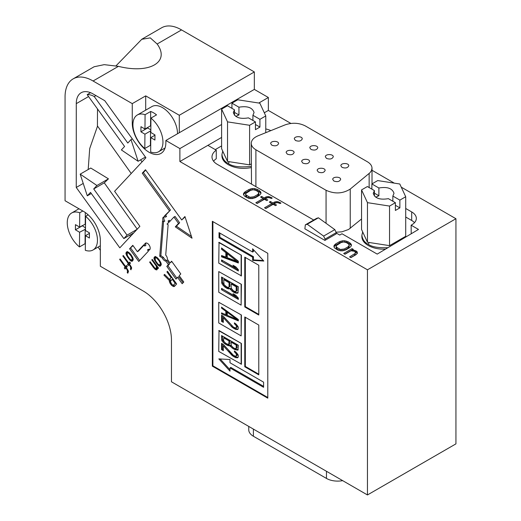<?xml version="1.0" encoding="UTF-8"?>
<svg xmlns="http://www.w3.org/2000/svg" width="521" height="521" viewBox="0 0 521 521"><rect width="100%" height="100%" fill="white"/><g stroke="black" fill="none" stroke-linecap="round" stroke-linejoin="round"><path stroke-width="0.78" d="M265.769 115.949L259.927 119.322L252.913 115.271L254.066 112.529C252.418 107.547 247.377 105.77 238.944 107.209L231.93 103.158L237.771 99.785L259.855 103.197L265.769 115.949L265.769 132.686M399.868 200.116L392.854 196.065L394 193.324C392.352 188.341 387.311 186.564 378.884 187.996L371.87 183.952L377.712 180.579L399.796 183.991L405.709 196.743L405.709 236.313L389.545 245.645L389.545 206.075L395.387 202.702L395.387 210.458L399.868 207.872L399.868 200.116L405.709 196.743M251.259 166.355C240.07 167.586 232.418 166.616 228.296 163.457C224.74 161.784 222.617 158.82 221.92 154.568L222.741 151.136M387.95 247.683C378.35 248.048 371.779 246.902 368.236 244.251C364.68 242.578 362.551 239.608 361.861 235.362L362.681 231.93M405.318 236.541L405.117 237.42M414.501 222.669A15.838 9.144 -0 0 0 411.694 220.468L405.709 217.016M221.607 145.932L215.251 149.605M133.037 122.702L132.262 123.151A23.758 13.715 60 0 0 142.637 147.059A23.758 13.715 60 0 0 160.943 153.421A23.758 13.715 60 0 0 165.86 142.546L165.86 140.488L179.888 148.583L179.888 161.517L207.886 145.352L216.261 150.185L216.261 158.723A18.215 10.518 -0 0 0 213.564 161.21M411.219 233.773L411.134 225.189L411.694 224.87A15.838 9.144 -0 0 0 416.331 218.403A15.838 9.144 -0 0 0 411.694 211.936L405.709 208.478M221.92 154.568L221.92 155.805C222.011 159.263 224.134 162.226 228.296 164.701C234.978 168.244 242.63 169.214 251.259 167.599M361.861 235.362L361.861 236.599C361.952 240.057 364.075 243.02 368.236 245.489C373.075 248.178 378.845 249.39 385.533 249.129M405.384 237.257L405.416 236.488M361.548 219.002L348.556 229.494L341.867 231.832L336.065 232.203M251.493 184.108L251.259 143.314C251.33 145.821 252.874 147.977 255.896 149.774L326.061 190.289C334.769 194.157 342.825 193.753 350.236 189.064L369.89 172.803L371.473 170.595L372.014 168.231C371.942 165.717 370.398 163.568 367.37 161.764L305.306 125.926C298.969 122.774 292.209 122.428 285.02 124.903L258.012 135.818C253.662 137.687 251.409 140.182 251.259 143.314M116.053 65.796L141.777 39.29L150.282 37.883L157.14 44.005C170.419 62.103 149.475 74.197 118.443 66.343L93.064 80.996L132.262 103.627L145.704 95.871L179.302 115.265L254.339 71.944L181.542 29.918A39.108 22.579 -120 0 0 161.64 27.776L141.758 39.257M254.339 71.944L254.339 89.404L268.361 97.499L268.361 110.432L290.894 123.438M372.014 170.276L394.306 183.145M401.268 187.163L455.934 218.722L455.934 443.866L367.455 494.95L171.461 381.795L171.461 339.64A40.124 23.165 -120 0 0 143.464 291.148L100.345 266.251L100.345 240.513A23.758 13.715 -120 0 0 83.549 211.415L65.066 200.741L65.066 97.166A39.108 22.579 -120 0 1 73.161 78.86A39.108 22.579 -120 0 1 93.064 80.996M93.038 249.982A21.361 12.335 -120 0 1 85.32 250.295L85.437 235.687L89.404 238.025L89.443 232.874L85.477 230.542L85.587 216.306A21.361 12.335 -120 0 1 96.847 234.945A21.361 12.335 -120 0 1 93.038 249.982L100.345 245.762M85.483 229.194L79.583 232.249L79.466 246.934A21.361 12.335 -120 0 1 67.912 228.237A21.361 12.335 -120 0 1 71.677 212.985L78.971 208.771M79.583 232.249L75.408 229.8L75.447 224.649L79.622 227.097L85.522 224.043M71.677 212.985A21.361 12.335 -120 0 1 79.733 212.789L79.622 227.097M85.307 212.535L85.216 223.867M88.16 214.821L85.587 216.306M79.733 212.789L82.832 210.998M150.725 145.541A21.231 12.257 -120 0 1 150.419 145.294L144.818 148.524A21.231 12.257 60 0 1 133.552 129.983A21.231 12.257 60 0 1 137.329 114.985A21.231 12.257 60 0 1 145.079 114.705L144.968 129.039L150.569 125.808L150.68 111.468A21.231 12.257 -120 0 1 156.534 114.88L150.934 118.111L150.823 132.477L154.965 134.913L154.926 140.058L150.784 137.629L150.673 151.995A21.231 12.257 60 0 0 158.56 151.761L165.059 148.003M145.079 114.705L150.68 111.468M137.329 114.985L151.891 106.577A21.231 12.257 60 0 1 165.496 109.71A21.231 12.257 60 0 1 177.518 133.76M150.934 118.111A21.231 12.257 60 0 1 162.318 136.678A21.231 12.257 60 0 1 158.56 151.761M144.818 148.524L144.929 134.19L140.924 131.833L140.963 126.688L144.968 129.039M100.345 250.282L98.046 247.091M78.508 209.038L78.508 208.504M219.015 330.542L241.425 343.482L241.425 364.186L218.735 351.408L219.015 330.542M241.405 284.329L218.755 271.578L218.755 292.229L241.125 305.143L241.405 284.329L218.755 271.578M219.035 242.317L241.405 255.231L241.405 275.883L218.755 263.131L219.035 242.317M212.894 221.607L212.894 365.82L267.787 397.51M252.626 248.791L252.626 252.021L219.028 232.62L219.028 237.778L252.626 257.179L252.626 260.402L263.802 261.047L252.626 248.791M258.781 265.241L244.779 257.159L244.779 306.954L258.781 315.036L258.781 265.241M258.781 325.058L244.779 316.97L244.779 366.764L258.781 374.846L258.781 325.058M218.82 358.891L229.995 359.536L229.995 362.759L263.593 382.16L263.593 387.318L229.995 367.917L229.995 371.147L218.82 358.891M241.425 315.029L218.735 302.252L218.735 322.955L241.145 335.895L241.425 315.029L218.735 302.252M305.332 224.857L316.534 218.39L318.409 217.791L334.814 229.618L336.273 232.626L336.123 233.936L324.922 240.402L304.876 228.83L305.332 224.857L307.208 224.251L323.613 236.085L325.071 239.093L324.922 240.402M270.822 130.641A15.838 9.144 -0 0 0 265.769 128.954M336.227 233.024L339.738 235.049L341.978 233.76L377.211 254.105L418.48 229.429L411.134 225.189M216.261 150.185A18.215 10.518 -0 0 0 211.995 156.945A18.215 10.518 -0 0 0 217.335 164.382L313.707 220.025M179.888 161.517L367.455 269.806L455.934 218.722M264.303 112.777L268.361 110.432M356.69 251.317L354.378 250.288L352.046 250.152L353.355 249.396L352.072 248.654L343.684 253.493L344.967 254.235L350.998 250.757L354.619 251.33L355.622 253.121L349.591 256.905L350.874 257.648L355.85 254.769L357.432 253.265L356.69 251.317L356.69 252.613L355.667 252.021L355.667 250.725M349.845 242.825L347.794 241.64L344.694 240.761L342.623 240.774L339.49 241.692L335.557 243.965L333.968 245.769L334.449 247.859L337.523 249.937L340.623 250.816L342.694 250.809L345.827 249.891L349.76 247.618L351.349 245.814L351.369 244.616L349.845 242.825L349.845 244.121L347.794 242.936L347.794 241.64M278.396 201.881L280.969 203.06L280.181 203.516L277.602 202.63L275.524 202.943L274.209 203.698L276.521 205.033L275.472 205.639L273.16 204.304L265.827 208.543L264.538 207.801L271.877 203.568L269.311 202.083L270.36 201.477L272.926 202.962L274.502 202.05L276.846 201.588L278.396 201.881L278.396 202.786M259.406 190.614L257.354 189.429L254.261 188.55L252.184 188.563L249.051 189.481L245.124 191.748L243.535 193.558L243.509 194.756L245.033 196.541L248.634 198.319L252.262 198.592L255.388 197.674L259.321 195.408L260.91 193.597L260.93 192.399L259.406 190.614L259.406 191.904L257.354 190.719L257.354 189.429M269.67 196.84L272.242 198.026L271.454 198.475L268.875 197.596L266.798 197.908L265.489 198.664L267.794 199.999L266.745 200.605L264.44 199.269L257.1 203.503L255.818 202.767L263.157 198.527L260.585 197.042L261.633 196.443L264.206 197.921L265.775 197.016L268.12 196.547L269.67 196.84L269.67 197.746M181.542 29.918L157.14 44.005M267.787 253.304L212.334 221.288L212.334 366.146L267.787 398.161L267.787 253.304M125.118 266.993L119.648 259.419L120.117 258.917L125.581 266.491L126.518 265.489L127.3 266.57L126.362 267.573L128.427 271.122L127.795 273.238L127.209 272.431L127.567 271.083L126.87 269.429L125.893 268.081L125.053 268.979L124.272 267.898L126.115 266.185M156.293 266.127L151.8 259.907L152.269 259.406L158.514 268.061L158.052 268.562L157.075 267.214L157.388 268.797L156.834 269.871L156.352 269.898L155.108 269.318L153.356 267.358L149.651 262.219L150.12 261.718L154.893 268.107L156.424 268.387L156.293 266.127L156.88 265.795M155.466 256.462L158.749 259.178L160.709 262.356L161.321 264.577L160.39 266.055L159.439 266.114L158.091 265.163L154.574 260.298L153.962 258.071L154.893 256.592L155.466 256.462M128.303 263.58L122.832 256.006L123.301 255.505L128.772 263.079L129.703 262.076L130.484 263.157L129.547 264.16L131.611 267.709L130.979 269.826L130.393 269.012L130.751 267.67L130.055 266.016L129.078 264.661L128.238 265.567L127.456 264.486L129.299 262.773M171.025 277.569L166.922 271.884L167.488 271.285L176.658 283.997L174.411 286.407L172.79 286.231L171.044 284.74L169.774 282.74L169.26 280.415L163.926 275.101L164.584 274.398L169.429 279.276L171.728 277.159M144.734 246.068L143.816 244.792L137.394 251.676L132.803 245.319L129.592 248.764L138.768 261.477L148.4 251.148L147.489 249.878A3.96 2.286 -120 0 0 149.377 250.028A3.96 2.286 -120 0 0 149.377 245.45A3.96 2.286 -120 0 0 145.418 243.164A3.96 2.286 -120 0 0 144.734 246.068L145.854 245.417A3.96 2.286 -120 0 1 146.056 242.981M169.338 210.699L142.266 173.18L145.476 169.735L181.725 219.973L184.935 216.528L192.034 238.208L175.297 226.856L178.514 223.411L173.923 217.055L169.104 222.22L168.192 220.95A3.96 2.286 60 0 1 167.508 223.848A3.96 2.286 60 0 1 167.007 224.017L168.12 224.772L165.717 255.108A3.96 2.286 60 0 1 167.41 259.334L170.009 262.942L171.617 261.216L180.794 273.935L179.185 275.655L183.77 282.011L182.168 283.73L177.576 277.374L175.974 279.1L166.798 266.381L168.407 264.661L165.802 261.06A3.96 2.286 60 0 1 162.363 258.058L159.745 256.28L162.545 220.989L163.659 221.744A3.96 2.286 60 0 1 163.548 216.99A3.96 2.286 60 0 1 165.437 217.133L164.519 215.863L170.458 210.054L143.386 172.536L142.266 173.18M127.43 251.558L130.719 254.274L132.679 257.446L133.291 259.673L132.36 261.151L131.409 261.21L130.055 260.259L126.544 255.388L125.932 253.167L126.864 251.689L127.43 251.558M119.81 247.833L76.248 187.462L76.281 103.64A23.647 13.657 60 0 1 81.178 92.725A23.647 13.657 60 0 1 93.064 93.93L104.76 100.683L145.932 157.739L114.613 191.298L139.882 226.322L119.81 247.833M132.262 123.151L132.262 103.627M367.455 269.806L367.455 494.95M118.443 66.343L104.213 64.65L94.249 66.727M88.186 169.527L89.703 148.596L97.531 126.102M129.67 235.212L130.504 236.378M80.188 174.144L96.919 185.502L93.708 188.941L127.046 235.14L123.835 238.579L90.498 192.386L87.287 195.824L80.188 174.144L90.765 168.042L108.459 178.84L104.278 182.838L137.257 229.24M179.888 148.583L221.607 124.493M258.781 103.034L268.361 97.499M207.886 145.352L221.607 137.427M179.302 115.265L179.302 132.725L254.339 89.404M165.86 140.488L179.302 132.725M97.499 108.941L97.42 125.939L131.22 173.5M76.248 187.462L83.23 183.431M90.563 92.692L87.183 94.64A19.798 11.429 60 0 1 94.262 96.561L127.801 143.041L131.012 139.595L138.111 161.276L121.373 149.924L124.584 146.479L87.183 94.64M95.942 95.59L94.262 96.561M132.301 138.853L131.012 139.595M145.431 157.049L138.111 161.276M108.459 178.84L96.919 185.502M104.278 182.838L93.708 188.941M137.043 229.364L127.046 235.14M133.832 232.809L123.835 238.579M91.305 193.506L87.287 195.824M123.418 255.668L122.832 256.006M129.931 262.389L128.772 263.079M131.624 268.523L130.393 269.012M131.592 267.664L130.758 268.139M131.442 267.273L130.751 267.67M131.149 266.583L130.55 266.928M130.641 265.677L130.055 266.016M129.67 264.323L129.078 264.661M129.143 264.629L128.576 263.841L127.456 264.486M128.576 263.841L129.423 262.936M175.121 283.248L172.197 279.191L170.328 281.666L172.288 284.844L173.343 285.156L175.824 282.838M172.9 278.781L172.197 279.191M175.909 282.955L173.343 285.156L173.91 285.58L172.79 286.231M167.625 271.48L166.922 271.884M174.717 286.081L173.747 286.641M174.822 285.97L173.91 285.58M172.529 284.987L171.728 285.449M171.78 284.316L171.044 284.74M170.979 283.242L170.269 283.652M170.504 282.317L169.774 282.74M170.497 281.008L169.273 281.36M170.393 280.715L170.38 279.77L169.26 280.415M170.38 279.77L169.716 279.106M164.786 274.6L163.926 275.101M171.813 277.276L169.429 279.276M156.632 258.084L156.059 257.745L155.115 258.279L155.532 260.708L157.876 263.952L159.231 264.902L159.797 264.772L160.351 263.698L160.149 262.955L159.061 260.76L156.632 258.084L157.362 257.667M156.906 257.257L156.059 257.745M156.814 257.185L155.486 257.875M161.223 263.795L159.797 264.772M161.217 263.763L160.175 264.368M161.074 263.281L160.351 263.698M160.8 262.577L160.149 262.955M160.312 261.62L159.752 261.946M159.634 260.435L159.061 260.76M158.866 259.341L158.28 259.679M158 258.357L157.407 258.696M160.794 265.625L159.823 266.185M160.885 265.528L159.439 266.114M160.559 265.469L159.98 265.13L158.859 265.775M159.98 265.13L159.589 264.818M158.885 264.701L158.091 265.163M158.045 264.088L157.407 264.453M157.14 263.125L156.534 263.47M156.339 262.05L155.753 262.389M155.225 259.92L154.574 260.298M154.965 258.826L154.177 259.282M155.18 258.208L153.975 258.54M155.095 257.895L155.082 257.426L153.962 258.071M155.082 257.426L155.265 256.749L154.144 257.4M144.043 245.104L138.514 251.031L137.394 251.676M133.031 245.632L129.592 248.764M130.712 248.12L139.661 260.52M149.853 249.559A3.96 2.286 -120 0 1 148.609 249.233L147.489 249.878M143.386 172.536L145.704 170.048M185.072 216.938L181.725 219.973M191.441 236.404L176.417 226.212L175.297 226.856M176.417 226.212L179.634 222.767L178.514 223.411M179.634 222.767L175.043 216.41L173.923 217.055M170.002 221.262L169.312 220.305L168.192 220.95M167.905 223.496L167.007 224.017M171.839 261.529L170.009 262.942M183.06 282.773L178.696 276.729L177.576 277.374M176.866 278.136L167.918 265.736L166.798 266.381M167.918 265.736L169.527 264.017L168.407 264.661M169.527 264.017L166.922 260.409L165.802 261.06M166.922 260.409A3.96 2.286 60 0 1 163.483 257.407L162.363 258.058M163.483 257.407L160.865 255.635L159.745 256.28M160.865 255.635L163.555 221.679M164.187 216.808A3.96 2.286 60 0 0 164.779 221.099L163.659 221.744M164.519 215.863L165.639 215.219L166.557 216.489L165.437 217.133M165.639 215.219L170.458 210.054M152.386 259.569L151.8 259.907M157.661 266.876L157.075 267.214M157.225 269.396L156.352 269.898M157.283 269.188L155.681 269.663M156.801 269.012L156.228 268.673L155.108 269.318M155.095 268.224L154.424 268.608M153.956 267.012L153.356 267.358M150.237 261.881L149.651 262.219M157.264 267.905L156.424 268.387M157.127 267.41L156.606 267.716M157.316 266.4L156.495 266.869M128.602 253.18L128.029 252.841L127.078 253.375L127.502 255.798L129.846 259.048L131.194 259.999L131.767 259.868L132.321 258.794L132.119 258.051L131.031 255.857L128.602 253.18L129.332 252.763M128.876 252.353L128.029 252.841M128.785 252.281L127.456 252.972M133.194 258.891L131.767 259.868M133.187 258.859L132.139 259.465M133.044 258.377L132.321 258.794M132.77 257.674L132.119 258.051M132.282 256.716L131.722 257.042M131.605 255.531L131.031 255.857M130.836 254.437L130.25 254.776M129.97 253.453L129.377 253.792M132.757 260.721L131.787 261.281M132.848 260.624L131.409 261.21M132.529 260.565L131.95 260.226L130.83 260.871M131.95 260.226L131.559 259.914M130.856 259.797L130.055 260.259M130.016 259.178L129.377 259.549M129.11 258.221L128.505 258.566M128.309 257.146L127.723 257.485M127.196 255.016L126.544 255.388M126.935 253.922L126.147 254.378M127.15 253.304L125.939 253.636M127.059 252.991L127.052 252.516L125.932 253.167M127.052 252.516L127.235 251.845L126.115 252.496M120.234 259.08L119.648 259.419M126.746 265.801L125.581 266.491M128.44 271.936L127.209 272.431M128.407 271.076L127.573 271.558M128.257 270.686L127.567 271.083M127.964 269.995L127.365 270.34M127.456 269.09L126.87 269.429M126.479 267.742L125.893 268.081M125.958 268.041L125.392 267.253L124.272 267.898M125.392 267.253L126.232 266.348M145.704 110.152L145.704 95.871M255.785 190.334L257.836 191.52L258.846 193.011L257.778 194.515L253.851 196.788L249.95 197.257L245.84 194.887L245.873 193.389L250.594 190.367L253.199 189.755L255.785 190.334M258.572 193.766L258.572 195.056L258.846 194.307L258.846 193.011M258.572 195.056L257.778 195.811L257.778 194.515M257.778 195.811L253.851 198.078L253.851 196.788M253.851 198.078L252.542 198.54L252.542 197.244M251.246 198.599L251.246 197.4M252.542 198.54L252.073 198.592M250.419 198.605L249.95 198.553L249.95 197.257M249.95 198.553L248.66 198.11L248.66 196.821M248.66 198.11L246.609 196.925L246.609 195.635M246.609 196.925L245.84 196.183L245.84 194.887M245.84 196.183L245.599 194.144M257.354 190.719L255.811 190.132L255.811 188.836M255.811 190.132L254.261 189.839L254.261 188.55M252.372 189.852L252.184 188.563M252.184 189.852L250.621 190.165L250.621 188.869M250.621 190.165L249.051 190.771L249.051 189.481M249.051 190.771L245.124 193.044L245.124 191.748M245.124 193.044L244.069 193.949L244.069 192.653M243.535 194.789L243.535 193.558M244.069 193.949L243.548 194.821M260.891 193.63L260.428 191.507M260.428 192.796L259.406 191.904M271.213 198.377L271.213 197.433M265.489 199.875L265.489 198.664M256.938 203.411L263.157 199.823L263.157 198.527M261.633 197.648L261.633 196.443M263.157 198.612L264.206 199.217L264.206 197.921M264.206 199.217L265.775 198.306L265.775 197.016M265.775 198.306L266.439 198.11M266.817 197.902L266.817 196.71M268.12 197.596L268.12 196.547M279.94 203.418L279.94 202.467M274.209 204.909L274.209 203.698M265.658 208.452L271.877 204.857L271.877 203.568M270.36 202.689L270.36 201.477M271.877 203.646L272.926 204.252L272.926 202.962M272.926 204.252L274.502 203.346L274.502 202.05M274.502 203.346L275.166 203.151M275.544 202.936L275.544 201.744M276.846 202.636L276.846 201.588M346.218 242.552L348.269 243.737L349.285 245.228L348.217 246.733L344.283 248.999L340.389 249.474L336.279 247.104L336.305 245.606L341.034 242.578L343.639 241.965L346.218 242.552M349.011 245.977L349.011 247.267L349.285 245.228M349.011 247.267L348.217 248.022L348.217 246.733M348.217 248.022L344.283 250.295L344.283 248.999M344.283 250.295L342.981 250.751L342.981 249.455M341.678 250.809L341.678 249.618M342.981 250.751L342.505 250.809M340.858 250.816L340.389 250.764L340.389 249.474M340.389 250.764L339.099 250.327L339.099 249.031M339.099 250.327L337.041 249.142L337.041 247.846M337.041 249.142L336.279 248.393L336.279 247.104M336.279 248.393L336.032 246.355M347.794 242.936L346.244 242.343L346.244 241.054M346.244 242.343L344.694 242.057L344.694 240.761M342.811 242.07L342.623 240.774M342.623 242.07L341.06 242.376L341.06 241.086M341.06 242.376L339.49 242.988L339.49 241.692M339.49 242.988L335.557 245.254L335.557 243.965M335.557 245.254L334.508 246.159L334.508 244.863M333.968 247.006L333.968 245.769M334.508 246.159L333.987 247.032M351.33 245.84L350.867 243.717M350.867 245.013L349.845 244.121M354.378 251.252L354.378 250.288M355.667 252.021L355.14 251.838M353.082 250.861L353.082 250.145M352.046 250.751L352.046 250.152M352.235 250.041L352.072 248.654M352.072 249.943L344.804 254.144M355.622 253.121L355.635 252.522M355.622 254.417L354.567 255.323L354.567 254.027M354.567 255.323L350.705 257.55M357.276 253.44L357.198 251.917M357.198 253.213L356.69 252.613M212.894 365.82L212.334 366.146M253.466 249.715L253.466 251.532L252.626 252.021M263.287 260.487L253.466 259.92L253.466 256.69L219.869 237.296L219.028 237.778M219.869 237.296L219.869 233.108M253.466 256.69L252.626 257.179M253.466 259.92L252.626 260.402M245.339 257.485L245.339 306.628L244.779 306.954M245.339 306.628L258.781 314.384M245.339 317.296L245.339 366.439L244.779 366.764M245.339 366.439L258.781 374.195M229.995 367.917L230.836 367.435L263.593 386.348M220.175 358.969L229.995 369.741M218.755 242.48L241.405 255.231M241.125 255.394L241.125 276.045M221.542 249.285L221.542 247.95L238.344 261.21L238.344 262.988L221.542 256.84L221.542 255.511L225.834 257.094L225.834 252.652L221.542 249.285L222.382 248.804L226.674 252.164L226.674 256.612L225.834 257.094M232.978 265.222L235.837 266.876L238.344 269.657L238.344 270.985L221.542 261.288L221.542 259.953L235.485 268.002L232.978 265.222M227.26 253.701L227.26 257.7L236.912 261.268L227.26 253.701L228.1 253.213L237.752 260.787L236.912 261.268M222.382 255.818L222.382 256.358L238.344 262.193M222.382 256.358L221.542 256.84M226.674 252.164L225.834 252.652M235.642 266.759L236.326 267.52L235.485 268.002M222.382 260.441L238.344 270.015M222.382 260.806L221.542 261.288M241.125 305.143L241.125 284.492M221.542 277.048L238.344 286.745L237.986 292.991L236.912 293.258L234.411 292.704L231.91 291.037L230.119 288.894L227.26 288.575L224.401 286.7L221.9 283.704L221.542 277.048M232.978 293.655L235.837 295.303L238.344 298.084L238.344 299.419L221.542 289.722L221.542 288.387L235.485 296.436L232.978 293.655M223.685 279.621L224.043 284.72L226.902 287.032L228.693 287.403L229.051 286.941L229.051 282.714L223.685 279.621L224.525 279.139L229.891 282.232L229.051 282.714M229.891 282.232L229.891 286.452L228.693 287.403M229.891 286.452L229.051 286.941M231.194 283.952L231.194 288.178L233.336 290.751L235.127 291.558L236.195 291.07L236.195 286.843L231.194 283.952L232.034 283.47L237.035 286.361L236.195 286.843M237.035 286.361L237.035 290.581L235.837 291.526M237.035 290.581L236.195 291.07M222.382 277.537L222.382 281.9L223.815 284.726L226.316 287.058L228.1 288.087L230.556 288.641M230.119 288.894L230.959 288.406L233.818 291.389L236.326 292.613L238.104 292.685M237.752 292.776L236.912 293.258M236.326 292.613L235.485 293.102M235.251 292.216L234.411 292.704M233.818 291.389L232.978 291.877M232.75 290.549L231.91 291.037M231.317 289.057L230.477 289.546M229.175 288.484L228.335 288.973M228.1 288.087L227.26 288.575M226.316 287.058L225.476 287.546M225.241 286.218L224.401 286.7M223.815 284.726L222.975 285.208M222.741 283.216L221.9 283.704M222.382 281.9L221.542 282.382M235.642 295.192L236.326 295.948L235.485 296.436M222.382 288.868L238.344 298.448M222.382 289.233L221.542 289.722M241.145 335.895L241.145 315.192M221.542 308.132L221.542 307.11L238.338 319.529L238.338 320.884L221.542 313.902L221.542 312.88L225.827 314.677L225.827 311.284L221.542 308.132L222.311 307.683M221.542 315.257L223.327 316.293L233.695 327.37L236.195 327.963L236.554 327.318L236.195 325.586L234.404 323.704L234.404 322.857L235.837 323.854L237.98 326.452L238.338 327.846L237.98 329.337L235.837 329.454L232.262 327.39L223.327 317.647L223.327 322.401L221.542 321.372L221.542 315.257M227.26 312.281L227.26 315.335L236.912 319.38L227.26 312.281L227.977 311.871M237.602 318.982L236.912 319.38M226.668 310.9L226.668 314.196L225.827 314.677M222.382 313.238L238.338 320.05M222.382 313.414L221.542 313.902M226.589 310.848L225.827 311.284M222.382 315.746L222.382 320.884L223.327 321.431M231.728 325.612L232.04 325.957L231.187 326.433M232.867 326.693L233.258 327.019M234.124 327.618L236.677 328.972L238.077 329.116M237.042 325.117L237.394 326.836L236.195 327.963M237.394 326.836L236.554 327.318M237.394 326.159L236.554 326.641M237.029 325.104L236.195 325.586M236.208 324.244L235.479 324.668M235.075 323.32L234.404 323.704M238.071 329.142L237.27 329.604M236.677 328.972L235.837 329.454M235.245 328.315L234.404 328.797M234.535 327.904L233.695 328.386M233.102 326.908L232.262 327.39M224.134 317.185L223.327 317.647M222.382 320.884L221.542 321.372M218.735 330.698L241.425 343.482M241.145 343.639L241.145 364.348M221.542 335.563L238.338 345.26L237.98 350.092L234.404 349.422L231.904 347.807L230.119 345.905L227.26 345.293L224.401 343.469L221.894 340.812L221.542 335.563M221.542 343.385L223.327 344.414L233.695 355.615L236.195 356.188L236.554 355.524L236.195 353.752L234.404 351.857L234.404 350.985L235.837 351.988L237.98 354.612L238.338 356.038L237.98 357.569L235.837 357.719L232.262 355.654L223.327 345.807L223.327 350.672L221.542 349.637L221.542 343.385M223.685 337.842L223.685 341.144L225.827 343.424L228.686 344.557L229.045 340.942L223.685 337.842L224.525 337.361L229.885 340.454L229.045 340.942M229.885 340.454L229.885 343.756L228.686 344.557M229.885 343.756L229.045 344.244M231.187 342.18L231.187 345.482L233.336 347.761L235.121 348.621L236.195 348.367L236.195 345.065L231.187 342.18L232.027 341.691L237.035 344.583L236.195 345.065M237.035 344.583L237.035 347.885L235.837 348.686M237.035 347.885L236.195 348.367M222.382 336.045L222.382 339.249L224.03 341.841M225.86 343.443L229.168 345.254L230.959 345.416L231.532 346.178M233.369 347.781L236.319 349.383L238.221 349.656M237.752 349.689L236.912 350.171M236.319 349.383L235.479 349.865M235.245 348.94L234.404 349.422M233.818 348.113L232.978 348.595M232.744 347.318L231.904 347.807M231.317 345.97L230.477 346.458M230.959 345.416L230.119 345.905M230.601 345.56L229.761 346.042M229.168 345.254L228.328 345.742M228.1 344.811L227.26 345.293M226.309 343.775L225.469 344.264M225.235 342.987L224.401 343.469M223.809 341.639L222.968 342.121M222.734 340.324L221.894 340.812M222.382 339.249L221.542 339.731M222.382 343.867L222.382 349.155L223.327 349.702M228.823 350.587L232.145 354.306M232.581 354.697L233.454 355.413M233.936 355.752L236.677 357.237L238.071 357.36M236.983 353.205L237.394 355.042L236.195 356.188M237.394 355.042L236.554 355.524M237.394 354.345L236.554 354.834M237.035 353.271L236.195 353.752M236.221 352.391L235.479 352.821M235.088 351.46L234.404 351.857M238.058 357.393L237.27 357.849M236.677 357.237L235.837 357.719M235.245 356.585L234.404 357.067M234.535 356.169L233.695 356.657M233.102 355.172L232.262 355.654M232.027 354.202L231.187 354.69M224.147 345.332L223.327 345.807M222.382 349.155L221.542 349.637M342.668 480.642A15.838 9.144 180 0 1 326.465 478.428L253.388 436.24A15.838 9.144 180 0 1 248.751 429.773L248.751 426.412M85.177 229.019L85.066 243.698A21.361 12.335 -120 0 0 85.372 243.939M85.066 243.698L79.466 246.934M85.437 235.687L89.443 233.375M154.958 135.219L150.784 137.629M144.929 134.19L150.53 130.953L150.419 145.294M147.645 127.495L147.645 127.958L150.843 129.833M147.645 127.958L140.924 131.833M82.129 225.652L85.496 227.898M82.129 225.919L75.408 229.8M318.409 217.791L307.208 224.251M334.814 229.618L323.613 236.085M336.273 232.626L325.071 239.093M326.511 158.41L325.351 156.795C325.163 153.858 333.46 153.858 333.271 156.795C332.235 159.035 329.982 159.569 326.511 158.41M310.998 149.455L309.839 147.84C309.65 144.903 317.953 144.903 317.758 147.84C316.729 150.074 314.476 150.615 310.998 149.455M295.485 140.501L294.326 138.879C294.137 135.948 302.44 135.948 302.245 138.879C301.216 141.119 298.963 141.66 295.485 140.501M333.876 181.021L332.717 179.406C332.522 176.469 340.825 176.469 340.636 179.406C339.601 181.647 337.348 182.187 333.876 181.021M318.364 172.067L317.204 170.452C317.009 167.515 325.312 167.515 325.124 170.452C324.088 172.692 321.835 173.232 318.364 172.067M302.851 163.112L301.692 161.497C301.503 158.56 309.8 158.56 309.611 161.497C308.575 163.737 306.322 164.278 302.851 163.112M287.338 154.157L286.179 152.542C285.99 149.605 294.293 149.605 294.098 152.542C293.069 154.783 290.816 155.317 287.338 154.157M271.832 145.203L270.666 143.588C270.477 140.65 278.781 140.65 278.585 143.588C277.556 145.828 275.303 146.362 271.832 145.203M342.023 167.365L340.864 165.75C340.669 162.812 348.972 162.812 348.783 165.75C347.748 167.99 345.495 168.524 342.023 167.365M371.87 189.123L371.87 183.952M374.404 196.065L374.404 190.588L367.39 186.538L361.548 189.911L361.548 229.481L367.461 242.232L389.545 245.645M361.548 189.911L367.461 202.656L367.461 242.232M367.461 202.656L389.545 206.075M374.404 190.588L373.251 193.324C374.899 198.312 379.939 200.084 388.373 198.651L395.387 202.702M231.93 108.329L231.93 103.158M234.463 115.271L234.463 109.794L227.449 105.743L221.607 109.117L221.607 148.687L227.527 161.438L249.605 164.851L251.259 163.9M221.607 109.117L227.527 121.868L227.527 161.438M227.527 121.868L249.605 125.281L249.605 164.851M259.927 119.322L259.927 127.078L255.446 129.67L255.446 121.907L249.605 125.281M234.463 109.794L233.317 112.536C234.964 117.518 240.005 119.296 248.432 117.857L255.446 121.907M375.726 197.205L378.884 195.759L378.884 187.996M392.854 201.236L392.854 196.065M235.785 116.411L238.944 114.965L238.944 107.209M252.913 120.442L252.913 115.271M374.404 193.174L378.884 195.759M395.387 205.287L399.868 207.872M234.463 112.38L238.944 114.965M255.446 124.493L259.927 127.078M228.296 163.457L229.305 161.712M368.236 244.251L369.246 242.506M88.557 96.554L76.281 103.64M411.694 220.468L411.694 211.936M326.465 478.428L326.465 471.284M253.388 436.24L253.388 429.096M255.896 149.774L255.896 186.648M326.061 190.289L326.061 223.307M350.236 189.064L350.236 228.328M369.148 173.473L369.148 187.553M94.229 66.695L73.161 78.86M140.598 159.836L142.057 161.888M372.014 168.231L372.014 183.867"/></g></svg>
